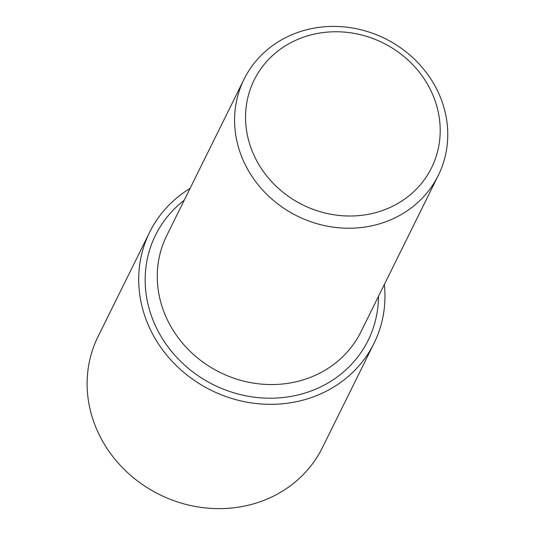<?xml version="1.0" encoding="UTF-8"?>
<svg xmlns="http://www.w3.org/2000/svg" width="535" height="535" viewBox="0 0 535 535"><rect width="100%" height="100%" fill="white"/><g stroke="black" fill="none" stroke-linecap="round" stroke-linejoin="round"><path stroke-width="0.8" d="M378.492 296.323A118.609 108.358 -153.7 0 1 313.684 389.975A118.609 108.358 -153.7 0 1 165.161 342.875A118.609 108.358 -153.7 0 1 184.214 200.25M438.312 175.36L361.011 331.687A108.371 99.002 -153.7 0 1 311.243 377.028A108.371 99.002 -153.7 0 1 189.871 351.067A108.371 99.002 -153.7 0 1 166.726 235.607L244.034 79.287A108.371 99.002 -153.7 0 1 293.802 33.939A108.371 99.002 -153.7 0 1 415.167 59.9A108.371 99.002 -153.7 0 1 438.312 175.36A108.371 99.002 -153.7 0 1 388.55 220.701A108.371 99.002 -153.7 0 1 267.179 194.74A108.371 99.002 -153.7 0 1 244.034 79.287M299.62 38.627A98.948 90.388 -153.7 0 1 430.06 88.964A98.948 90.388 -153.7 0 1 386.13 209.145A98.948 90.388 -153.7 0 1 255.69 158.808A98.948 90.388 -153.7 0 1 299.62 38.627M384.344 284.493A125.183 114.356 -153.7 0 1 374.039 343.256L322.458 447.568A125.183 114.356 -153.7 0 1 264.972 499.944A125.183 114.356 -153.7 0 1 124.775 469.957A125.183 114.356 -153.7 0 1 98.039 336.589L149.619 232.277A125.183 114.356 -153.7 0 1 190.065 188.42M374.039 343.256A125.183 114.356 -153.7 0 1 316.553 395.632A125.183 114.356 -153.7 0 1 176.356 365.646A125.183 114.356 -153.7 0 1 149.619 232.277"/></g></svg>
